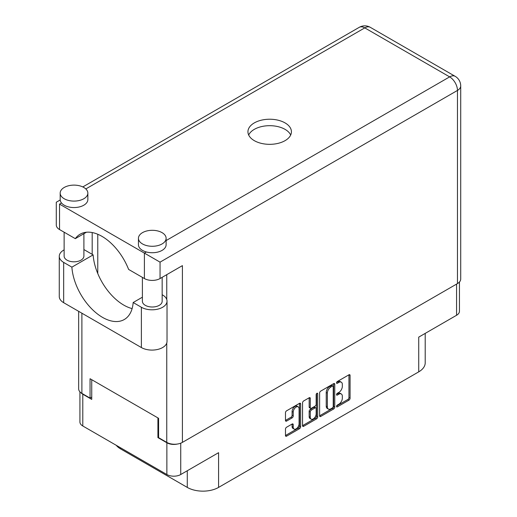 <?xml version="1.0" encoding="UTF-8"?>
<svg xmlns="http://www.w3.org/2000/svg" width="517" height="517" viewBox="0 0 517 517"><rect width="100%" height="100%" fill="white"/><g stroke="black" fill="none" stroke-linecap="round" stroke-linejoin="round"><path stroke-width="0.78" d="M298.231 406.86L297.113 406.213A4.149 2.398 120 0 0 295.039 406.42A4.149 2.398 120 0 0 292.099 411.5L293.217 412.146A4.149 2.398 120 0 1 296.157 407.06A4.149 2.398 120 0 1 298.231 406.86A4.149 2.398 120 0 1 299.091 408.76L299.091 423.772A4.149 2.398 120 0 1 297.281 427.953A4.149 2.398 120 0 1 294.083 429.065A4.149 2.398 120 0 1 293.217 427.165L293.217 424.664A1.551 0.898 120 0 0 292.9 423.953A1.551 0.898 120 0 0 292.124 424.03L286.58 427.229A1.551 0.898 120 0 0 285.481 429.129L285.481 435.527A1.551 0.898 120 0 0 285.804 436.238A1.551 0.898 120 0 0 286.58 436.161L299.53 428.683A1.551 0.898 120 0 0 300.629 426.784L300.629 403.971A1.551 0.898 120 0 0 300.306 403.26A1.551 0.898 120 0 0 299.53 403.338L286.58 410.815A1.551 0.898 120 0 0 285.481 412.715L285.481 420.45A1.551 0.898 120 0 0 285.804 421.161A1.551 0.898 120 0 0 286.58 421.084L292.124 417.885A1.551 0.898 120 0 0 293.217 415.978L293.217 412.146M316.927 393.295L317.697 393.741A1.086 0.627 120 0 0 317.47 393.243A1.086 0.627 120 0 0 316.927 393.295A1.086 0.627 120 0 0 316.158 394.626L316.158 404.262A1.551 0.898 120 0 1 315.06 406.162L311.383 408.281A1.551 0.898 120 0 1 310.607 408.359A1.551 0.898 120 0 1 310.284 407.648L310.284 398.4A1.551 0.898 120 0 0 309.967 397.689A1.551 0.898 120 0 0 309.185 397.767L310.284 398.4M319.616 393.01L319.616 415.823A1.551 0.898 120 0 0 319.939 416.534A1.551 0.898 120 0 0 320.714 416.456L333.665 408.979A1.551 0.898 120 0 0 334.757 407.079L334.757 384.267A1.551 0.898 120 0 0 334.441 383.556A1.551 0.898 120 0 0 333.665 383.633L320.714 391.111A1.551 0.898 120 0 0 319.616 393.01M338.822 404.229L337.31 405.102A1.086 0.627 120 0 0 336.599 406.058A1.086 0.627 120 0 0 336.767 406.924A1.086 0.627 120 0 0 337.31 406.873L348.975 400.139A1.551 0.898 120 0 0 350.067 398.239L350.067 375.426A1.551 0.898 120 0 0 349.751 374.715A1.551 0.898 120 0 0 348.975 374.793L337.31 381.527A1.086 0.627 120 0 0 336.599 382.483A1.086 0.627 120 0 0 336.767 383.356A1.086 0.627 120 0 0 337.31 383.304L338.822 382.431A4.97 2.869 120 0 1 341.304 382.186A4.97 2.869 120 0 1 342.332 384.461L342.332 386.361A4.97 2.869 120 0 1 338.822 392.442L337.31 393.314A1.086 0.627 120 0 0 336.599 394.271A1.086 0.627 120 0 0 336.767 395.143A1.086 0.627 120 0 0 337.31 395.085L338.822 394.219A4.97 2.869 120 0 1 341.304 393.967A4.97 2.869 120 0 1 342.332 396.242L342.332 398.142A4.97 2.869 120 0 1 338.822 404.229M302.548 425.653L315.48 418.188L316.598 418.835A1.551 0.898 120 0 0 317.697 416.935L317.697 393.741M316.598 418.835L303.647 426.312A1.551 0.898 120 0 1 302.872 426.389A1.551 0.898 120 0 1 302.548 425.678L302.548 402.866A1.551 0.898 120 0 1 303.647 400.966L309.185 397.767M459.445 282.03L459.445 311.273A9.804 5.661 180 0 1 456.569 315.273L418.725 337.129L418.725 371.859L218.581 487.408A22.141 12.783 180 0 1 187.277 487.408L187.277 470.754M218.581 487.408L218.581 452.679L180.737 474.528A9.804 5.661 180 0 1 166.868 474.528L82.791 425.982A9.804 5.661 180 0 1 79.922 421.982L79.922 391.834M120.635 447.832L120.635 448.93L187.277 487.408M120.635 448.93A22.141 12.783 180 0 1 116.215 445.279M425.207 333.381L425.207 362.818A22.141 12.783 180 0 1 418.725 371.859M158.596 437.214L157.924 437.602L166.868 442.765A9.804 5.661 0 0 0 177.247 444.064M157.924 437.602L157.924 417.917M80.988 392.791A9.804 5.661 0 0 0 82.791 394.225L91.735 399.389L91.735 379.698M341.304 393.967L340.186 393.327A4.97 2.869 120 0 0 337.704 393.573L338.822 394.219M336.625 394.193L337.704 393.573M341.304 382.186L340.186 381.54A4.97 2.869 120 0 0 337.704 381.785L338.822 382.431M336.625 382.406L337.704 381.785M336.625 405.974L347.857 399.492A1.551 0.898 120 0 0 348.949 397.592L348.949 374.806M319.616 415.797L332.547 408.333A1.551 0.898 120 0 0 333.639 406.433L333.639 383.646M332.457 407.9A1.086 0.627 120 0 0 333.226 406.569L333.226 386.548A1.086 0.627 120 0 0 333 386.05A1.086 0.627 120 0 0 332.457 386.102L330.861 387.026A4.97 2.869 120 0 0 327.351 393.107L327.351 406.795A4.97 2.869 120 0 0 328.379 409.07A4.97 2.869 120 0 0 330.861 408.824L332.457 407.9M333 386.05L331.882 385.404A1.086 0.627 120 0 0 331.339 385.462L332.457 386.102M328.379 409.07L327.261 408.424A4.97 2.869 120 0 1 326.233 406.149L326.233 392.461A4.97 2.869 120 0 1 329.743 386.38L331.339 385.462M309.166 397.773L309.166 407.002A1.551 0.898 120 0 0 309.489 407.713L310.607 408.359M316.578 393.599L316.578 416.288L317.697 416.935M310.284 417.251A4.149 2.398 120 0 0 311.144 419.151A4.149 2.398 120 0 0 314.342 418.04A4.149 2.398 120 0 0 316.158 413.858L316.158 408.566A1.551 0.898 120 0 0 315.835 407.855A1.551 0.898 120 0 0 315.06 407.932L311.383 410.059A1.551 0.898 120 0 0 310.284 411.959L310.284 417.251L309.166 416.605A4.149 2.398 120 0 0 310.026 418.505L311.144 419.151M315.835 407.855L314.717 407.209A1.551 0.898 120 0 0 313.942 407.286L315.06 407.932M309.166 416.605L309.166 411.312A1.551 0.898 120 0 1 310.265 409.412L313.942 407.286M315.48 418.188A1.551 0.898 120 0 0 316.578 416.288M294.083 429.065L292.965 428.419A4.149 2.398 120 0 1 292.099 426.519L292.099 424.043M285.481 420.424L291.006 417.238A1.551 0.898 120 0 0 292.099 415.338L292.099 411.5M285.481 435.508L298.412 428.037A1.551 0.898 120 0 0 299.511 426.137L299.511 403.35M142.395 297.197L133.166 302.523L141.38 307.266A15.019 8.673 0 0 0 162.622 307.266A15.019 8.673 0 0 0 167.023 301.133A15.019 8.673 0 0 0 162.622 295L162.164 294.735M141.38 307.266L141.38 347.547A15.019 8.673 0 0 0 162.622 347.547A15.019 8.673 0 0 0 167.023 341.42L167.023 301.133M64.231 187.458A13.836 7.988 0 0 0 60.179 193.106A13.836 7.988 0 0 0 68.716 200.486A13.836 7.988 0 0 0 83.799 198.754A13.836 7.988 0 0 0 87.851 193.106A13.836 7.988 0 0 0 79.308 185.726A13.836 7.988 0 0 0 64.231 187.458M60.179 193.106L60.179 199.562A13.836 7.988 0 0 0 61.504 202.974A13.836 7.988 0 0 0 83.799 205.21A13.836 7.988 0 0 0 87.851 199.562L87.851 193.106M142.498 232.644A13.836 7.988 0 0 0 138.446 238.292A13.836 7.988 0 0 0 146.983 245.672A13.836 7.988 0 0 0 162.067 243.94A13.836 7.988 0 0 0 166.119 238.292A13.836 7.988 0 0 0 157.575 230.912A13.836 7.988 0 0 0 142.498 232.644M138.446 238.292L138.446 244.748A13.836 7.988 0 0 0 146.369 251.966A13.836 7.988 0 0 0 162.067 250.396A13.836 7.988 0 0 0 166.119 244.748L166.119 238.292M285.054 140.656A21.74 12.55 0 0 0 291.42 131.777A21.74 12.55 0 0 0 278.004 120.183A21.74 12.55 0 0 0 254.306 122.904A21.74 12.55 0 0 0 247.94 131.777A21.74 12.55 0 0 0 261.363 143.377A21.74 12.55 0 0 0 285.054 140.656M248.671 135.008A21.74 12.55 180 0 1 254.306 129.36A21.74 12.55 180 0 1 275.328 126.116A21.74 12.55 180 0 1 290.69 135.008M162.164 277.325L162.164 301.295A9.881 5.706 180 0 1 159.268 305.334A9.881 5.706 180 0 1 148.495 306.568A9.881 5.706 180 0 1 142.395 301.295L142.395 277.383M83.896 233.69L83.896 256.109A9.881 5.706 180 0 1 81.001 260.141A9.881 5.706 180 0 1 70.228 261.382A9.881 5.706 180 0 1 64.127 256.109L64.127 232.198M166.119 240.567L449.641 76.878A11.07 6.391 -120 0 1 457.467 90.436A11.07 6.391 0 0 0 460.712 85.912L460.712 279.057A11.07 6.391 180 0 1 457.467 283.581L457.467 90.436L160.05 262.145L59.533 204.112C55.313 201.675 55.313 201.675 59.533 204.112L59.533 229.548L75.308 238.654L86.423 232.23M59.533 229.548A11.07 6.391 180 0 1 56.288 225.024L56.288 202.237L60.198 199.982M81.893 313.205L81.893 393.385L90.055 398.096L91.735 397.127M81.893 393.385A11.07 6.391 180 0 1 78.655 388.868L78.655 311.337M457.467 283.581L182.411 442.378A11.07 6.391 180 0 1 166.758 442.378L158.596 437.666L158.596 418.298L90.055 378.728L90.055 398.096M92.181 254.332L92.181 232.547M160.05 262.145L160.05 278.54L182.411 265.628L182.411 442.378M97.771 273.551L97.771 234.266M160.05 278.54A11.07 6.391 180 0 1 144.398 278.54L144.398 253.104L146.369 251.966M75.308 238.654A43.641 25.197 -120 0 1 80.141 234.195A43.641 25.197 -120 0 1 128.623 269.435L144.398 278.54M132.119 308.591A43.486 25.107 60 0 1 93.131 254.881L84.917 250.138A15.019 8.673 180 0 0 83.896 249.601M141.38 347.547L63.669 302.684A15.019 8.673 180 0 1 59.268 296.551L59.268 256.27A15.019 8.673 180 0 1 64.127 249.885M93.131 254.881L71.882 267.147L63.669 262.403A15.019 8.673 180 0 1 59.268 256.27M71.882 267.147A43.486 25.107 -120 0 0 91.955 309.108A43.486 25.107 -120 0 0 124.267 319.525A43.486 25.107 -120 0 0 133.166 302.523M456.569 315.273L456.569 284.098M180.737 443.172L180.737 474.528M166.868 474.528L166.868 442.765M82.791 394.225L82.791 425.982M336.541 394.645L337.31 395.085M336.541 382.858L337.31 383.304M348.975 374.793L350.067 375.426M348.949 397.592L350.067 398.239M347.857 399.492L348.975 400.139M336.541 406.427L337.31 406.873M333.665 383.633L334.757 384.267M333.639 406.433L334.757 407.079M332.547 408.333L333.665 408.979M319.616 415.823L320.714 416.456M329.743 386.38L330.861 387.026M326.233 392.461L327.351 393.107M326.233 406.149L327.351 406.795M302.548 425.678L303.647 426.312M309.166 407.002L310.284 407.648M310.265 409.412L311.383 410.059M309.166 411.312L310.284 411.959M292.124 424.03L293.217 424.664M292.099 426.519L293.217 427.165M292.099 415.338L293.217 415.978M291.006 417.238L292.124 417.885M285.481 420.45L286.58 421.084M299.53 403.338L300.629 403.971M299.511 426.137L300.629 426.784M298.412 428.037L299.53 428.683M285.481 435.527L286.58 436.161M460.712 85.912A11.07 11.07 0 0 0 455.173 76.329A11.07 6.391 120 0 0 449.641 76.878L364.776 27.879L85.816 188.938M61.504 202.974L59.533 204.112M166.758 442.378L166.758 343.029M166.758 299.517L166.758 274.669M359.244 27.33A11.07 6.391 60 0 1 364.776 27.879A11.07 6.391 120 0 1 370.308 27.33A11.07 11.07 0 0 0 359.244 27.33L82.798 186.934M63.669 262.403L63.669 302.684M455.173 76.329L370.308 27.33"/></g></svg>
